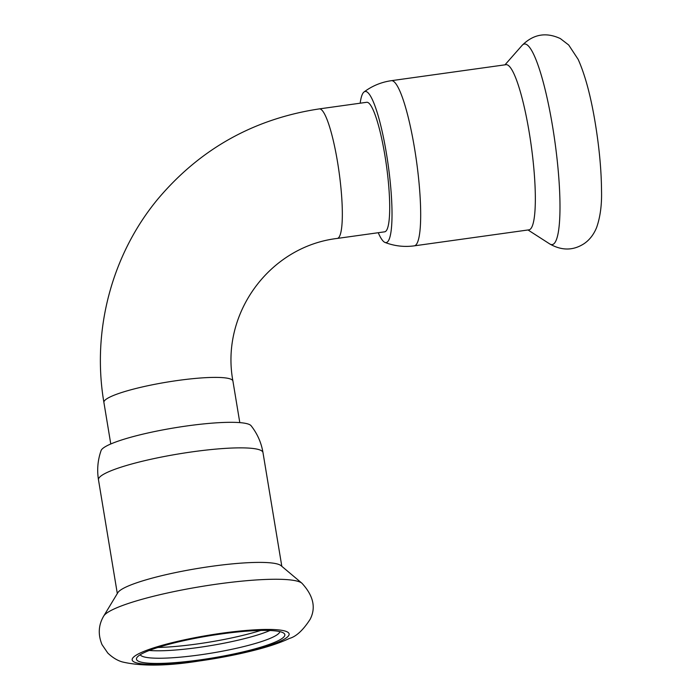 <?xml version="1.0" encoding="UTF-8"?>
<svg xmlns="http://www.w3.org/2000/svg" width="700" height="700" viewBox="0 0 700 700"><rect width="100%" height="100%" fill="white"/><g stroke="black" fill="none" stroke-linecap="round" stroke-linejoin="round"><path stroke-width="1.05" d="M337.356 238.42L384.72 231.814A65.389 10.867 -97.9 0 0 386.444 165.55A65.389 10.867 -97.9 0 0 366.642 102.296L319.279 108.902C254.03 118.79 200.261 148.794 157.964 198.923C111.755 254.537 91.639 330.636 103.906 402.447A65.389 9.748 170.6 0 1 104.554 400.68A65.389 9.748 170.6 0 1 172.27 381.281A65.389 9.748 170.6 0 1 232.925 381.089C220.316 313.609 269.684 246.391 337.356 238.42A65.389 10.867 -97.9 0 0 339.08 172.165A65.389 10.867 -97.9 0 0 319.279 108.902M149.258 650.475A70.84 10.561 170.6 0 0 198.678 647.447A70.84 10.561 170.6 0 0 269.92 630.499M140.227 654.736A70.84 10.561 170.6 0 0 199.911 654.885A70.84 10.561 170.6 0 0 279.842 631.619M157.92 647.465A75.197 11.209 170.6 0 0 197.356 643.947A75.197 11.209 170.6 0 0 260.75 630.438M281.82 566.317L262.981 452.567C261.293 442.619 257.329 433.668 251.099 425.74A76.282 11.375 170.6 0 0 187.066 425.924A76.282 11.375 170.6 0 0 101.08 450.573M301.928 583.222L281.024 565.653A83.37 12.434 170.6 0 0 197.662 568.452A83.37 12.434 170.6 0 0 117.845 592.673L103.723 616.035C98.429 625.004 97.86 634.541 102.025 644.648L107.8 653.065C112.551 657.597 117.416 660.555 122.395 661.946C141.391 666.409 166.827 666.12 198.713 661.062C219.835 658.087 239.444 654.211 257.53 649.46C270.322 646.117 280.954 642.442 289.415 638.435C296.152 636.624 303.056 630.254 310.135 619.316C316.129 607.714 313.399 595.683 301.928 583.222A101.264 15.094 170.6 0 0 200.673 586.617A101.264 15.094 170.6 0 0 103.723 616.035M199.99 659.89A75.197 11.209 170.6 0 0 283.719 633.115A75.197 11.209 170.6 0 0 208.827 635.863A75.197 11.209 170.6 0 0 137.043 657.396A75.197 11.209 170.6 0 0 199.99 659.89M360.176 103.197A76.282 12.679 82.1 0 1 364.035 91.98A76.282 12.679 82.1 0 1 386.496 153.895A76.282 12.679 82.1 0 1 385.026 242.454A76.282 12.679 82.1 0 1 378.245 232.715M529.296 132.886A83.37 13.851 82.1 0 1 528.999 229.836L414.339 245.84A83.37 13.851 82.1 0 0 414.636 148.89A83.37 13.851 82.1 0 0 391.3 80.692L505.951 64.697A83.37 13.851 82.1 0 1 529.296 132.886M262.981 452.576A83.37 12.434 170.6 0 0 192.553 451.806A83.37 12.434 170.6 0 0 98.481 479.806L117.311 593.548M199.377 660.642A79.555 11.865 170.6 0 0 283.579 630.674A79.555 11.865 170.6 0 0 149.004 649.451A79.555 11.865 170.6 0 0 199.377 660.642M504.98 64.829L522.086 45.404A101.264 16.826 82.1 0 1 552.659 126.901A101.264 16.826 82.1 0 1 549.798 243.976L528.019 229.976M239.803 422.616L232.925 381.089M110.775 443.975L103.906 402.447M101.089 450.573C97.746 460.093 96.88 469.831 98.481 479.806M385.026 242.454C394.502 246.068 404.276 247.196 414.339 245.84M364.026 91.98C372.155 85.907 381.246 82.145 391.3 80.692M522.086 45.404C533.286 34.178 546.053 31.911 560.385 38.605L568.697 45.001L578.174 59.404C585.191 75.136 590.905 96.513 595.324 123.532C599.305 147.954 601.37 170.336 601.519 190.68C601.913 204.846 600.259 217.166 596.566 227.649C593.644 234.719 589.418 240.1 583.905 243.784C573.108 250.688 561.741 250.749 549.798 243.976"/></g></svg>
